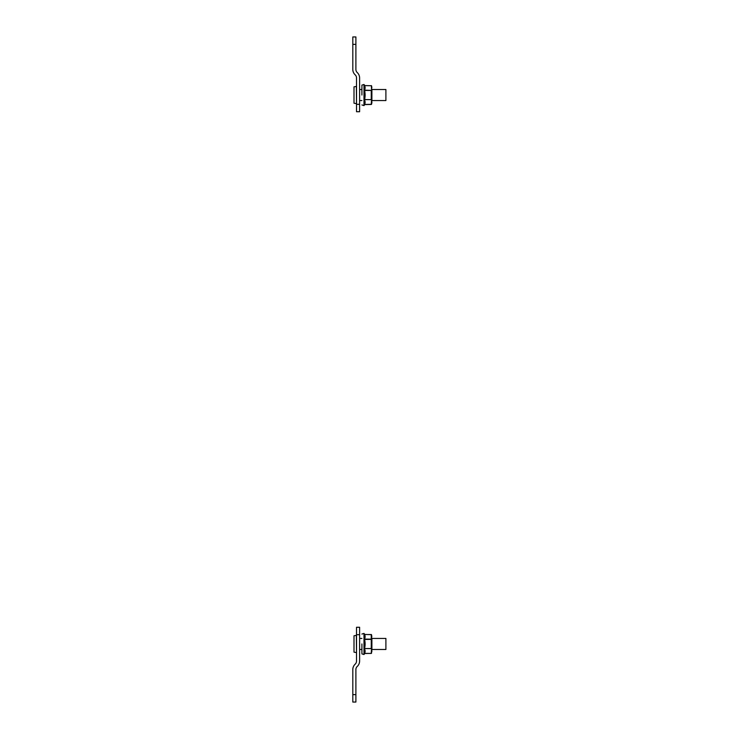 <?xml version="1.0" encoding="UTF-8"?>
<svg xmlns="http://www.w3.org/2000/svg" width="739" height="739" viewBox="0 0 739 739"><rect width="100%" height="100%" fill="white"/><g stroke="black" fill="none" stroke-linecap="round" stroke-linejoin="round"><path stroke-width="1.11" d="M356.521 77.946A4.231 4.231 0 0 0 355.283 74.953L354.951 74.621L355.283 74.953A4.231 4.231 0 0 1 356.521 77.946L356.521 111.728L359.607 111.728L359.607 104.31L356.521 104.31M357.464 72.773L357.131 72.44A4.231 4.231 0 0 1 355.893 69.457A4.231 4.231 0 0 0 357.131 72.44L357.464 72.773A7.316 7.316 0 0 1 359.607 77.946L359.607 104.31M354.951 74.621A7.316 7.316 0 0 1 352.808 69.457L352.808 44.368L355.893 44.368L355.893 69.457M352.808 44.368L352.808 36.95L355.893 36.95L355.893 44.368M371.893 100.569L385.897 100.569L385.897 89.502L371.893 89.502M385.897 100.569L385.897 89.502M356.374 103.636L353.999 103.22L353.999 86.851L356.374 86.426L356.521 103.636M356.521 661.054L356.521 627.272L359.607 627.272L359.607 661.054A7.316 7.316 0 0 1 357.464 666.227L357.131 666.56A4.231 4.231 0 0 0 355.893 669.543L355.893 702.05L352.808 702.05L352.808 669.543A7.316 7.316 0 0 1 354.951 664.379L355.283 664.047A4.231 4.231 0 0 0 356.521 661.054M371.893 649.498L385.897 649.498L385.897 638.431L371.893 638.431M385.897 649.498L385.897 638.431M356.374 652.574L353.999 652.149L353.999 635.78L356.374 635.364L356.521 652.574M355.893 694.632L352.808 694.632L352.808 693.108M352.808 677.349L352.808 669.543M357.464 666.227L357.131 666.56A4.231 4.231 0 0 0 355.893 669.543M371.421 634.57L371.532 653.248L371.532 634.681L364.558 634.422L364.558 638.939A18.918 9.459 0 0 0 364.558 634.422M361.916 643.965L361.916 653.886L361.916 643.965M371.255 653.433L364.78 653.433L363.994 654.523L361.916 653.886L363.994 654.523L363.994 633.406L361.916 634.053L363.994 633.406L364.78 634.505L371.394 634.561M371.893 650.006L371.893 637.933M364.558 648.99L364.558 653.507A18.918 9.459 180 0 0 364.558 648.99L364.558 648.482A18.918 18.918 0 0 0 364.558 639.447L364.558 638.939M364.826 653.387L371.255 653.387L364.558 653.507M371.893 636.381L371.255 634.505L371.255 639.124L364.826 639.124L364.558 648.482M364.558 639.447L371.255 639.383L371.255 648.546L364.826 648.546L371.532 648.611L371.255 653.387M371.874 650.967L371.856 651.586M364.558 85.493L364.558 85.493A18.918 9.459 0 0 1 364.558 90.01L364.826 90.454L364.558 90.01M364.558 104.578L364.558 104.578A18.918 9.459 180 0 0 364.558 100.061L364.558 104.578L371.255 104.458L371.532 99.673L371.532 104.319L371.532 85.752L364.826 85.613L364.826 90.195L371.532 90.389L371.394 85.622M371.874 102.037L371.856 102.647M361.916 95.035L361.916 85.114L361.916 95.035M364.826 104.458L371.532 104.319L364.78 104.495L363.994 105.594L361.916 104.947L363.994 105.594L363.994 84.477L361.916 85.114L363.994 84.477L364.78 85.567L371.532 85.752L371.532 99.673L364.558 99.553A18.918 18.918 0 0 0 364.558 90.518M371.893 101.067L371.893 88.994M364.558 100.061L364.558 99.553M364.826 90.454L364.826 99.617L371.255 99.617L371.255 90.454L364.826 90.454M371.532 104.31L371.893 102.619M356.521 634.69L359.607 634.69M371.421 85.641L371.893 87.451M359.607 100.569L361.916 100.569M359.607 89.502L361.916 89.502M359.607 649.498L361.916 649.498M359.607 638.431L361.916 638.431"/></g></svg>
